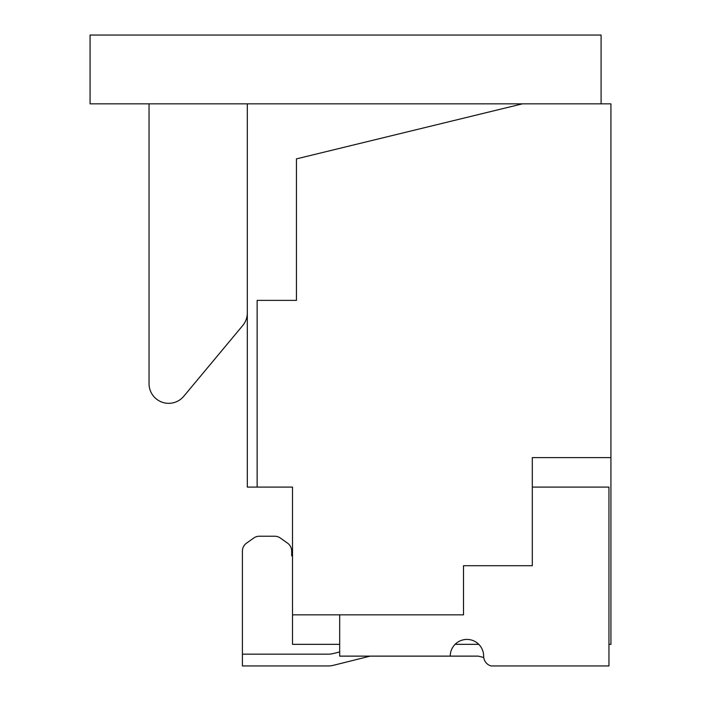 <?xml version="1.0" encoding="UTF-8"?>
<svg xmlns="http://www.w3.org/2000/svg" width="701" height="701" viewBox="0 0 701 701"><rect width="100%" height="100%" fill="white"/><g stroke="black" fill="none" stroke-linecap="round" stroke-linejoin="round"><path stroke-width="1.05" d="M522.473 103.836L296.453 158.873L296.453 300.378L257.144 300.378L257.144 487.099L292.519 487.099L292.519 644.333L339.687 644.333M257.144 487.099L247.313 487.099L247.313 103.836M608.95 644.333L610.922 644.333L610.922 457.613L532.304 457.613L532.304 565.716L463.51 565.716L463.51 614.847L292.519 614.847M455.107 644.333L478.774 644.333M610.922 457.613L610.922 103.836L601.09 103.836L601.09 35.05L90.078 35.05L90.078 103.836L601.09 103.836M292.519 555.884L291.677 555.884L291.677 551.144A9.823 9.823 0 0 0 287.524 543.126L280.339 538.035A9.823 9.823 0 0 0 274.661 536.23L259.414 536.23A9.823 9.823 0 0 0 253.744 538.035L246.55 543.126A9.823 9.823 0 0 0 242.406 551.144L242.406 665.95L328.427 665.95A19.654 19.654 0 0 0 333.194 665.363L370.154 656.127L333.194 665.363M339.687 614.847L339.687 656.127L478.248 656.127L483.743 657.494M242.406 665.95L328.427 665.95M532.304 487.099L608.95 487.099L608.95 665.95L491.024 665.95A10.235 10.235 0 0 1 483.646 656.127A16.71 16.71 0 0 0 466.945 639.417A16.71 16.71 0 0 0 450.235 656.127L478.248 656.127M183.793 396.258L242.756 325.501L183.793 396.258A19.654 19.654 0 0 1 149.041 383.675L149.041 103.836M242.756 325.501A19.654 19.654 0 0 0 247.313 312.918M242.406 654.156L328.427 654.156A19.654 19.654 0 0 0 333.194 653.569L339.687 651.948M478.248 644.333L478.941 644.499"/></g></svg>
